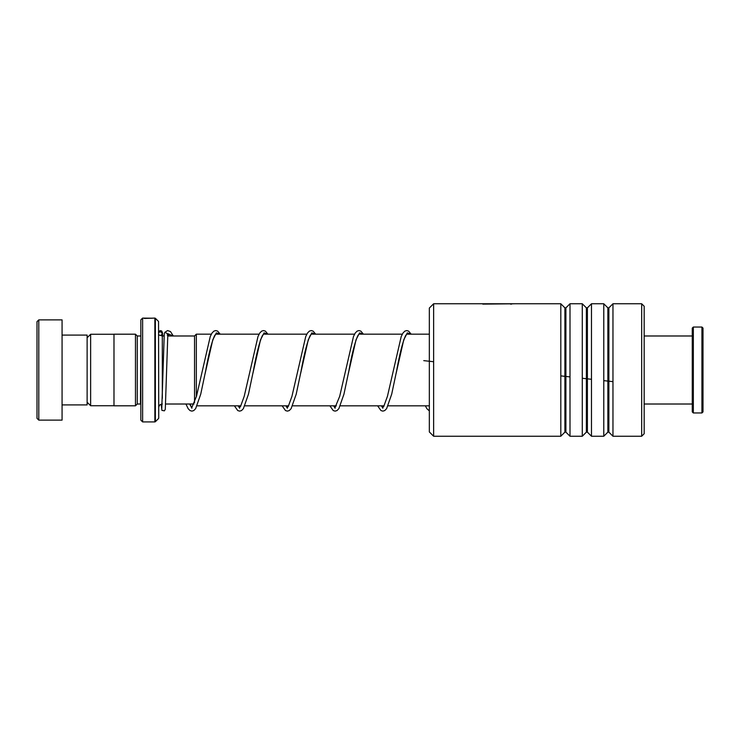 <?xml version="1.0" encoding="UTF-8"?>
<svg xmlns="http://www.w3.org/2000/svg" width="740" height="740" viewBox="0 0 740 740"><rect width="100%" height="100%" fill="white"/><g stroke="black" fill="none" stroke-linecap="round" stroke-linejoin="round"><path stroke-width="1.11" d="M87.126 402.227L90.641 405.733L90.641 334.267L113.988 334.267M194.546 402.606L194.546 335.951L196.34 334.166L196.34 396.816M140.84 335.951L140.48 404.012L137.261 404.012L137.261 335.988L135.466 334.193L113.988 334.193L113.988 405.807L135.466 405.807L135.466 334.193M158.536 321.456L158.739 418.045L158.536 321.456L155.372 318.293L155.372 421.707L154.863 421.92L154.863 318.08L144.346 318.44M140.84 420.126L140.84 319.874L142.626 318.08L142.626 421.92L140.84 420.126M151.274 318.191L143.68 318.117L152.042 318.246M142.626 318.08L143.588 318.117M37 418.341L37 321.66L38.794 319.874L38.794 420.126L37 418.341M62.067 335.091L87.126 335.091L87.126 404.91L62.067 404.91M38.794 319.874L62.067 319.874L62.067 420.126L38.794 420.126M701.927 327.034L703 328.107L703 411.893L701.927 412.966L701.927 327.034L693.334 327.034L693.334 412.966L701.927 412.966M693.334 412.966L692.261 411.893L692.261 328.107L693.334 327.034M429.339 431.947L429.339 308.053L433.631 303.761L433.631 436.239L429.339 431.947M641.673 303.761L644.179 306.268L644.179 433.733L641.673 436.239L641.673 303.761L612.961 303.761L612.961 436.239L608.872 432.151L608.872 307.849L607.864 307.849L603.775 303.761L591.482 303.761L591.482 436.239L587.394 432.151L587.394 307.849L586.376 307.849L582.288 303.761L569.994 303.761L569.994 436.239L565.906 432.151L565.906 307.849L564.898 307.849L560.809 303.761L433.631 303.761M564.898 307.849L564.898 432.151L560.809 436.239L560.809 303.761M586.376 307.849L586.376 432.151L582.288 436.239L582.288 303.761M607.864 307.849L607.864 432.151L603.775 436.239L603.775 303.761M483.257 304.112L510.498 303.779L483.387 303.761M482.785 304.112L514.226 303.789M164.271 333.574L164.909 332.269L167.832 333.925M158.739 334.545A1.794 1.73 180 0 0 162.051 333.629A1.794 1.73 180 0 0 158.739 332.713M612.961 381.646L603.775 380.638M591.482 379.278L582.288 378.269M569.994 376.901L560.809 375.883M433.631 361.731L423.761 360.639M162.319 398.305L162.319 335.988L160.303 335.359M167.851 333.675L173.169 335.988M189.671 404.012L191.891 408.23M205.147 373.413L212.778 339.827L216.348 332.871L219.919 334.166M238.197 405.835L239.631 408.23M252.886 373.413L260.517 339.827L264.088 332.871L267.667 334.166M285.936 405.835L287.37 408.23M300.634 373.413L308.256 339.827L311.836 332.871L315.407 334.166M333.675 405.835L335.118 408.23M348.374 373.413L355.996 339.827L359.575 332.871L363.146 334.166M381.424 405.835L382.858 408.23M396.113 373.413L403.744 339.827L407.315 332.871L410.894 334.166M113.988 405.733L90.641 405.733M194 404.012L165.686 404.012M429.339 405.835L388.093 405.835M384.115 405.835L340.354 405.835M336.367 405.835L292.605 405.835M288.628 405.835L244.866 405.835M240.889 405.835L197.127 405.835M137.261 404.012L135.466 405.807M158.536 418.544L155.372 421.707M154.863 421.92L142.626 421.92M154.863 318.08L155.372 318.293M140.48 335.988L137.261 335.988M162.319 404.012C160.145 404.225 158.952 405.418 158.739 407.601M429.339 334.166L406.76 334.166M402.31 334.166L359.011 334.166M354.571 334.166L311.272 334.166M306.822 334.166L263.532 334.166M259.083 334.166L215.793 334.166M211.344 334.166L196.34 334.166M194.546 335.988L167.693 335.988M164.095 335.988L162.319 335.988M87.126 337.773L90.641 334.267M644.179 404.012L692.261 404.012M644.179 335.988L692.261 335.988M564.898 432.151L565.906 432.151M586.376 432.151L587.394 432.151M607.864 432.151L608.872 432.151M641.673 436.239L612.961 436.239M603.775 436.239L591.482 436.239M560.809 436.239L433.631 436.239M582.288 436.239L569.994 436.239M608.872 307.849L612.961 303.761M587.394 307.849L591.482 303.761M565.906 307.849L569.994 303.761M511.645 304.112L510.498 304.112M167.203 334.998L168.304 334.064M168.082 334.23L169.34 335.988M220.178 334.166L217.634 331.122L215.766 330.567L213.897 331.122L212.029 333.019L210.262 336.487L196.479 396.307L191.827 407.555M191.891 407.518L189.782 404.012M215.692 334.138L214.517 335.831C211.64 342.38 208.68 354.099 205.628 370.99L200.725 394.198L195.628 408.656L193.76 410.58L191.901 411.125L190.023 410.58L188.163 408.684L185.925 404.012M267.917 334.166L265.373 331.122L263.505 330.567L261.636 331.122L259.777 333.019L258.001 336.487L244.219 396.307L240.509 406.491L239.566 407.555M239.631 407.518L238.373 405.835M263.44 334.138L262.265 335.831C259.379 342.38 256.419 354.099 253.367 370.99L248.464 394.198L243.377 408.656L241.508 410.58L239.64 411.125L237.762 410.58L234.395 405.835M315.656 334.166L313.122 331.122L311.253 330.567L309.375 331.122L307.516 333.019L305.74 336.487L291.958 396.307L288.249 406.491L287.305 407.555M287.37 407.518L286.112 405.835M311.179 334.138L310.005 335.831C307.128 342.38 304.159 354.099 301.106 370.99L296.204 394.198L291.116 408.656L289.248 410.58L287.379 411.125L285.511 410.58L282.134 405.835M363.405 334.166L360.861 331.122L358.993 330.567L357.124 331.122L355.256 333.019L353.489 336.487L339.697 396.307L335.054 407.555M335.118 407.518L333.86 405.835M358.918 334.138L357.744 335.831C354.867 342.38 351.898 354.099 348.855 370.99L343.943 394.198L338.855 408.656L336.987 410.58L335.118 411.125L333.25 410.58L329.883 405.835M411.144 334.166L408.6 331.122L406.732 330.567L404.863 331.122L402.995 333.019L401.228 336.487L387.446 396.307L383.736 406.491L382.793 407.555M382.858 407.518L381.6 405.835M406.667 334.138L405.492 335.831C402.606 342.38 399.646 354.099 396.594 370.99L391.691 394.198L386.604 408.656L384.735 410.58L382.867 411.125L380.989 410.58L377.622 405.835M167.851 333.805L165.288 409.303L164.373 410.848L161.921 410.367L161.126 404.225M162.042 333.823L162.125 333.046M164.28 333.444L161.782 408.619M158.739 331.881L160.071 330.604L161.551 330.882L162.384 332.362L162.698 335.988M425.361 405.835L426.869 408.684L429.339 410.885M164.909 332.269L167.61 330.567L170.496 331.575L173.308 335.988"/></g></svg>
